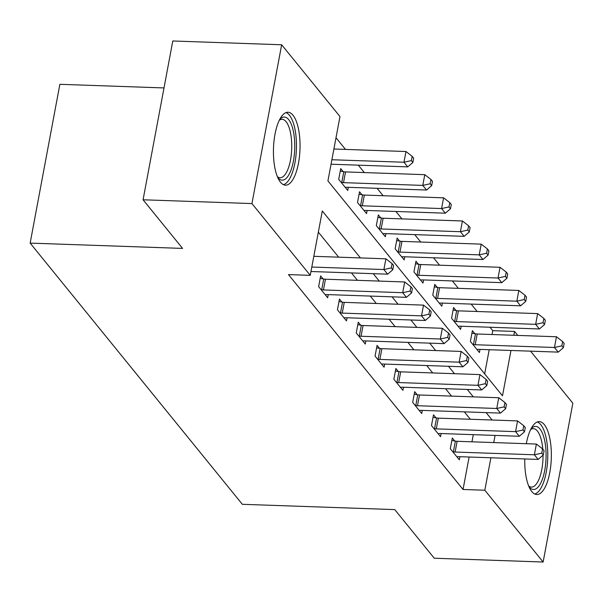 <?xml version="1.0" encoding="UTF-8"?>
<svg xmlns="http://www.w3.org/2000/svg" width="603" height="603" viewBox="0 0 603 603"><rect width="100%" height="100%" fill="white"/><g stroke="black" fill="none" stroke-linecap="round" stroke-linejoin="round"><path stroke-width="0.9" d="M526.298 443.71A36.481 13.251 -88 0 1 539.316 421.61A36.481 13.251 -88 0 1 544.313 424.595A36.481 13.251 -88 0 1 550.788 465.674A36.481 13.251 -88 0 1 536.783 494.528A36.481 13.251 -88 0 1 531.786 491.551A36.481 13.251 -88 0 1 524.768 458.951M280.47 182.189A36.481 13.251 -88 0 1 273.996 141.11A36.481 13.251 -88 0 1 288.008 112.256A36.481 13.251 -88 0 1 293.005 115.241A36.481 13.251 -88 0 1 299.48 156.32A36.481 13.251 -88 0 1 285.468 185.174A36.481 13.251 -88 0 1 280.47 182.189M164.001 87.932L59.87 84.307L30.15 243.107L242.338 504.304L394.754 509.603L434.258 558.227L543.13 562.019L484.82 490.231L490.895 457.775M30.15 243.107L182.573 248.413L143.069 199.781L172.79 40.981L281.661 44.773L339.971 116.552L327.926 180.93L502.487 395.809L510.975 350.479M492.04 334.522L492.764 330.678L489.975 327.248M477.184 311.502L471.162 304.093M458.37 288.347L452.356 280.938M439.564 265.192L433.542 257.783M420.751 242.037L414.728 234.627M401.945 218.881L395.922 211.472M383.131 195.726L377.109 188.317M364.318 172.571L358.303 165.162M345.511 149.416L336.007 137.725M492.764 330.678L514.54 331.431L517.773 335.419M530.557 351.157L572.85 403.219L543.13 562.019M484.676 373.883L489.199 349.725M343.167 171.614L340.718 168.599L338.713 179.332L347.735 190.442L348.323 187.314M361.973 194.769L359.531 191.754L357.519 202.487L366.549 213.598L367.137 210.47M380.787 217.924L378.337 214.909L376.332 225.643L385.362 236.753L385.943 233.625M399.601 241.079L397.151 238.064L395.138 248.798L404.168 259.908L404.756 256.78M418.407 264.235L415.957 261.22L413.952 271.953L422.982 283.063L423.57 279.935M437.22 287.39L434.771 284.375L432.766 295.108L441.795 306.218L442.376 303.09M456.034 310.545L453.584 307.53L451.572 318.263L460.602 329.374L461.189 326.246M474.84 333.7L472.39 330.685L470.385 341.419L479.415 352.529L480.003 349.401M360.443 257.933L322.304 210.975L310.251 275.352L288.475 274.591L463.044 489.478L469.119 457.021M471.961 441.818L473.302 434.665M470.348 419.258L464.325 411.849M451.534 396.103L445.519 388.694M432.728 372.948L426.705 365.539M413.914 349.793L407.892 342.383M395.108 326.638L389.086 319.228M376.295 303.482L370.272 296.073M357.481 280.327L351.466 272.918M338.675 257.172L318.339 232.14M323.087 278.91L320.638 275.895L318.633 286.629L327.655 297.739L328.243 294.611M341.893 302.065L339.451 299.05L337.439 309.784L346.469 320.894L347.057 317.766M360.707 325.221L358.257 322.206L356.252 332.939L365.282 344.049L365.863 340.921M379.521 348.376L377.071 345.361L375.058 356.094L384.088 367.204L384.676 364.076M398.327 371.531L395.877 368.516L393.872 379.249L402.902 390.36L403.49 387.232M417.14 394.686L414.691 391.671L412.686 402.405L421.716 413.515L422.296 410.387M435.954 417.841L433.504 414.826L431.492 425.56L440.522 436.67L441.11 433.542M454.76 440.997L452.31 437.982L450.305 448.715L459.335 459.825L459.923 456.697M143.069 199.781L251.941 203.573L281.661 44.773M463.044 489.478L484.82 490.231M310.251 275.352L251.941 203.573M492.123 420.02L486.101 412.61M473.31 396.864L467.295 389.448M454.504 373.709L448.481 366.292M435.69 350.554L429.668 343.137M416.877 327.399L410.862 319.982M398.07 304.244L392.048 296.827M379.257 281.088L373.234 273.672M493.736 442.572L495.078 435.419M513.816 335.276L514.54 331.431M311.811 267.039L383.885 269.541L387.654 274.177L310.975 271.508M313.816 256.305L385.897 258.815L383.885 269.541L391.279 267.913L392.787 269.767L393.586 265.471L392.086 263.617L391.279 267.913M392.086 263.617L385.897 258.815M387.654 274.177L392.787 269.767M331.055 164.212L407.734 166.88L403.965 162.245L405.977 151.519L333.896 149.009M411.359 160.617L412.867 162.471L413.666 158.174L412.166 156.32L411.359 160.617L403.965 162.245L331.891 159.742M412.867 162.471L407.734 166.88M405.977 151.519L412.166 156.32M321.075 289.636L321.708 289.749A4.681 1.673 -169.4 0 0 323.442 289.945L402.698 292.696L406.46 297.332L327.203 294.573A4.681 1.673 -169.4 0 0 325.688 294.648L325.213 294.724M320.17 278.382L323.713 279.023A4.681 1.673 -169.4 0 0 325.447 279.212L404.703 281.97L402.698 292.696L410.093 291.068L411.593 292.922L412.399 288.626L410.892 286.772L410.093 291.068M410.892 286.772L404.703 281.97M406.46 297.332L411.593 292.922M339.888 312.791L340.514 312.912A4.681 1.673 -169.4 0 0 342.248 313.1L421.512 315.859L425.273 320.487L346.016 317.728A4.681 1.673 -169.4 0 0 344.494 317.804L344.019 317.879M338.984 301.538L342.527 302.178A4.681 1.673 -169.4 0 0 344.26 302.367L423.517 305.126L421.512 315.859L428.899 314.223L430.406 316.078L431.213 311.781L429.705 309.927L428.899 314.223M429.705 309.927L423.517 305.126M425.273 320.487L430.406 316.078M358.702 335.946L359.328 336.067A4.681 1.673 -169.4 0 0 361.061 336.255L440.318 339.014L444.079 343.642L364.823 340.883A4.681 1.673 -169.4 0 0 363.308 340.959L362.833 341.034M357.79 324.693L361.333 325.334A4.681 1.673 -169.4 0 0 363.066 325.522L442.331 328.281L440.318 339.014L447.712 337.379L449.22 339.233L450.019 334.936L448.519 333.09L447.712 337.379M448.519 333.09L442.331 328.281M444.079 343.642L449.22 339.233M345.293 187.427L345.768 187.352A4.681 1.673 10.6 0 1 347.283 187.277L426.54 190.035L422.778 185.4L424.783 174.674L345.527 171.915A4.681 1.673 10.6 0 1 343.793 171.727L340.25 171.086M430.173 183.772L431.673 185.626L432.479 181.33L430.972 179.475L430.173 183.772L422.778 185.4L343.522 182.649A4.681 1.673 10.6 0 1 341.788 182.453L341.155 182.34M431.673 185.626L426.54 190.035M424.783 174.674L430.972 179.475M364.099 210.583L364.574 210.507A4.681 1.673 10.6 0 1 366.096 210.432L445.353 213.191L441.592 208.555L443.597 197.829L364.34 195.071A4.681 1.673 10.6 0 1 362.607 194.882L359.064 194.241M448.979 206.927L450.486 208.781L451.293 204.485L449.785 202.631L448.979 206.927L441.592 208.555L362.328 205.804A4.681 1.673 10.6 0 1 360.594 205.608L359.968 205.495M450.486 208.781L445.353 213.191M443.597 197.829L449.785 202.631M382.913 233.738L383.387 233.663A4.681 1.673 10.6 0 1 384.902 233.587L464.159 236.346L460.398 231.71L462.411 220.984L383.146 218.226A4.681 1.673 10.6 0 1 381.413 218.037L377.87 217.397M467.792 230.082L469.3 231.936L470.099 227.64L468.599 225.786L467.792 230.082L460.398 231.71L381.141 228.959A4.681 1.673 10.6 0 1 379.408 228.763L378.782 228.65M469.3 231.936L464.159 236.346M462.411 220.984L468.599 225.786M377.508 359.109L378.141 359.222A4.681 1.673 -169.4 0 0 379.875 359.411L459.132 362.169L462.893 366.797L383.636 364.039A4.681 1.673 -169.4 0 0 382.121 364.122L381.646 364.189M376.604 347.848L380.146 348.489A4.681 1.673 -169.4 0 0 381.88 348.677L461.137 351.436L459.132 362.169L466.526 360.534L468.026 362.388L468.833 358.092L467.325 356.245L466.526 360.534M467.325 356.245L461.137 351.436M462.893 366.797L468.026 362.388M401.726 256.893L402.201 256.818A4.681 1.673 10.6 0 1 403.716 256.742L482.973 259.501L479.212 254.865L481.217 244.14L401.96 241.381A4.681 1.673 10.6 0 1 400.226 241.192L396.684 240.552M486.606 253.237L488.106 255.092L488.912 250.795L487.405 248.941L486.606 253.237L479.212 254.865L399.955 252.114A4.681 1.673 10.6 0 1 398.221 251.918L397.588 251.805M488.106 255.092L482.973 259.501M481.217 244.14L487.405 248.941M279.679 119.515A31.567 11.472 -88 0 1 279.792 119.386A31.567 11.472 -88 0 1 293.714 133.082A31.567 11.472 -88 0 1 289.342 173.905A31.567 11.472 -88 0 1 277.772 177.493A31.567 11.472 -88 0 1 277.666 177.357M277.38 176.664A29.23 10.62 92 0 0 280.063 177.734A29.23 10.62 92 0 0 286.711 171.961A29.23 10.62 92 0 0 291.453 139.504A29.23 10.62 92 0 0 282.091 119.304A29.23 10.62 92 0 0 279.347 120.185M283.425 184.654A36.248 13.168 92 0 0 290.239 177.659A36.248 13.168 92 0 0 296.269 139.301A36.248 13.168 92 0 0 285.928 112.633M530.994 428.869A31.567 11.472 -88 0 1 531.107 428.741A31.567 11.472 -88 0 1 539.986 428.982A31.567 11.472 -88 0 1 544.728 470.453A31.567 11.472 -88 0 1 529.148 486.923A31.567 11.472 -88 0 1 529.087 486.847A31.567 11.472 -88 0 1 528.982 486.711M528.695 486.018A29.23 10.62 92 0 0 531.371 487.088A29.23 10.62 92 0 0 543.054 455.197M542.79 449.137A29.23 10.62 92 0 0 537.409 431.047A29.23 10.62 92 0 0 533.406 428.658A29.23 10.62 92 0 0 530.655 429.54M534.733 494.015A36.248 13.168 92 0 0 547.411 463.579A36.248 13.168 92 0 0 540.793 424.685A36.248 13.168 92 0 0 537.243 421.987M396.322 382.264L396.947 382.377A4.681 1.673 -169.4 0 0 398.681 382.566L477.945 385.325L481.707 389.953L402.442 387.194A4.681 1.673 -169.4 0 0 400.927 387.277L400.452 387.352M395.417 371.003L398.96 371.644A4.681 1.673 -169.4 0 0 400.694 371.832L479.95 374.591L477.945 385.325L485.332 383.689L486.84 385.543L487.646 381.247L486.139 379.4L485.332 383.689M486.139 379.4L479.95 374.591M481.707 389.953L486.84 385.543M415.128 405.42L415.761 405.533A4.681 1.673 -169.4 0 0 417.495 405.721L496.751 408.48L500.513 413.108L421.256 410.349A4.681 1.673 -169.4 0 0 419.741 410.432L419.266 410.507M414.223 394.158L417.766 394.799A4.681 1.673 -169.4 0 0 419.5 394.988L498.764 397.746L496.751 408.48L504.146 406.844L505.653 408.698L506.452 404.402L504.952 402.555L504.146 406.844M504.952 402.555L498.764 397.746M500.513 413.108L505.653 408.698M433.941 428.575L434.567 428.688A4.681 1.673 -169.4 0 0 436.308 428.876L515.565 431.635L519.326 436.263L440.069 433.504A4.681 1.673 -169.4 0 0 438.547 433.587L438.072 433.663M433.037 417.314L436.58 417.954A4.681 1.673 -169.4 0 0 438.313 418.143L517.57 420.902L515.565 431.635L522.959 429.999L524.459 431.854L525.266 427.557L523.758 425.71L522.959 429.999M523.758 425.71L517.57 420.902M519.326 436.263L524.459 431.854M420.532 280.048L421.007 279.973A4.681 1.673 10.6 0 1 422.522 279.898L501.786 282.656L498.025 278.021L500.03 267.295L420.773 264.536A4.681 1.673 10.6 0 1 419.04 264.348L415.497 263.707M505.412 276.393L506.919 278.247L507.726 273.95L506.219 272.096L505.412 276.393L498.025 278.021L418.761 275.269A4.681 1.673 10.6 0 1 417.027 275.081L416.402 274.96M506.919 278.247L501.786 282.656M500.03 267.295L506.219 272.096M439.346 303.203L439.821 303.128A4.681 1.673 10.6 0 1 441.336 303.053L520.593 305.811L516.831 301.183L518.844 290.45L439.579 287.691A4.681 1.673 10.6 0 1 437.846 287.503L434.303 286.862M524.226 299.548L525.733 301.402L526.532 297.106L525.032 295.259L524.226 299.548L516.831 301.183L437.574 298.425A4.681 1.673 10.6 0 1 435.841 298.236L435.215 298.116M525.733 301.402L520.593 305.811M518.844 290.45L525.032 295.259M458.152 326.359L458.634 326.291A4.681 1.673 10.6 0 1 460.149 326.208L539.406 328.967L535.645 324.339L537.65 313.605L458.393 310.846A4.681 1.673 10.6 0 1 456.659 310.658L453.117 310.017M543.039 322.703L544.539 324.557L545.346 320.261L543.838 318.414L543.039 322.703L535.645 324.339L456.388 321.58A4.681 1.673 10.6 0 1 454.654 321.391L454.021 321.271M544.539 324.557L539.406 328.967M537.65 313.605L543.838 318.414M452.755 451.73L453.381 451.843A4.681 1.673 -169.4 0 0 455.114 452.031L534.371 454.79L538.14 459.418L458.875 456.659A4.681 1.673 -169.4 0 0 457.36 456.742L456.886 456.818M451.851 440.469L455.393 441.11A4.681 1.673 -169.4 0 0 457.127 441.298L536.384 444.057L534.371 454.79L541.765 453.155L543.273 455.009L544.072 450.712L542.572 448.866L541.765 453.155M542.572 448.866L536.384 444.057M538.14 459.418L543.273 455.009M476.965 349.521L477.44 349.446A4.681 1.673 10.6 0 1 478.955 349.363L558.22 352.122L554.459 347.494L556.463 336.76L477.207 334.002A4.681 1.673 10.6 0 1 475.473 333.813L471.93 333.173M561.845 345.858L563.353 347.712L564.152 343.416L562.652 341.569L561.845 345.858L554.459 347.494L475.194 344.735A4.681 1.673 10.6 0 1 473.461 344.547L472.835 344.434M563.353 347.712L558.22 352.122M556.463 336.76L562.652 341.569M321.708 289.749L323.713 279.023M323.442 289.945L325.447 279.212M340.514 312.912L342.527 302.178M342.248 313.1L344.26 302.367M359.328 336.067L361.333 325.334M361.061 336.255L363.066 325.522M345.527 171.915L343.522 182.649M343.793 171.727L341.788 182.453M364.34 195.071L362.328 205.804M362.607 194.882L360.594 205.608M383.146 218.226L381.141 228.959M381.413 218.037L379.408 228.763M378.141 359.222L380.146 348.489M379.875 359.411L381.88 348.677M401.96 241.381L399.955 252.114M400.226 241.192L398.221 251.918M396.947 382.377L398.96 371.644M398.681 382.566L400.694 371.832M415.761 405.533L417.766 394.799M417.495 405.721L419.5 394.988M434.567 428.688L436.58 417.954M436.308 428.876L438.313 418.143M420.773 264.536L418.761 275.269M419.04 264.348L417.027 275.081M439.579 287.691L437.574 298.425M437.846 287.503L435.841 298.236M458.393 310.846L456.388 321.58M456.659 310.658L454.654 321.391M453.381 451.843L455.393 441.11M455.114 452.031L457.127 441.298M477.207 334.002L475.194 344.735M475.473 333.813L473.461 344.547"/></g></svg>
